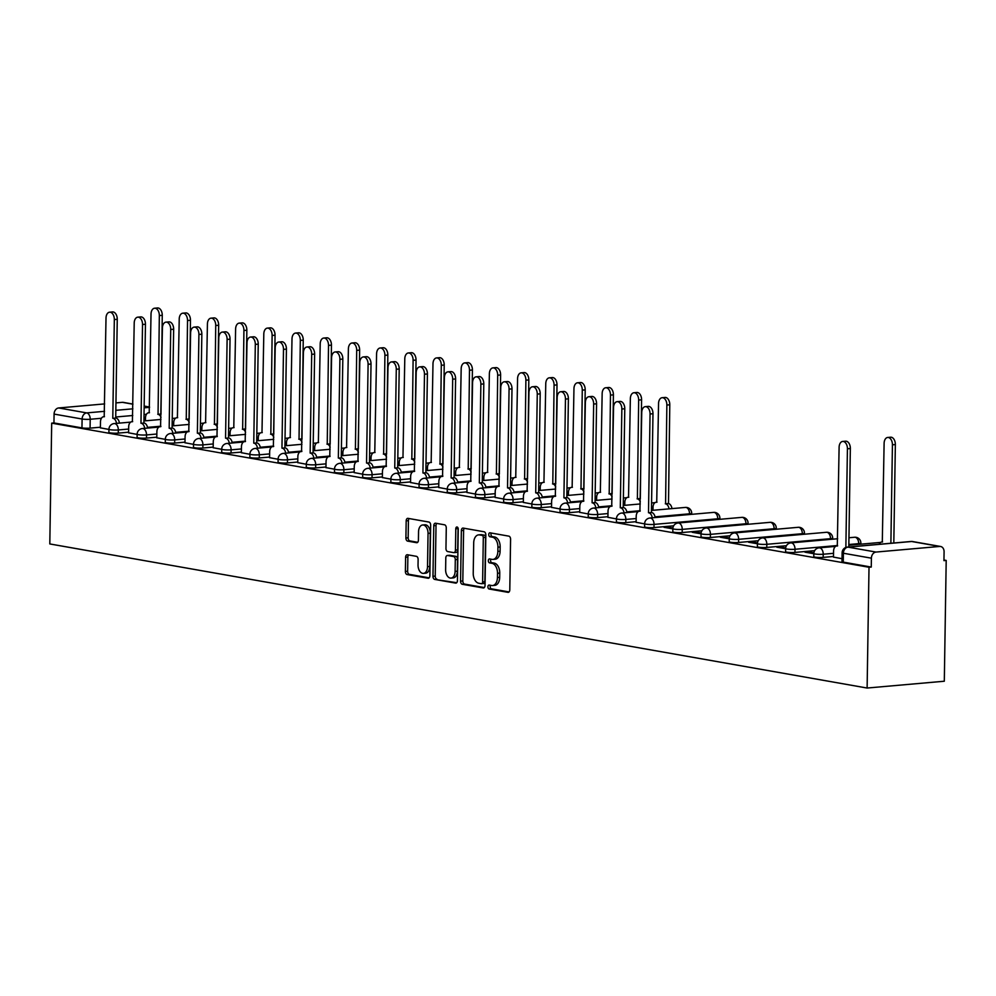 <?xml version="1.0" encoding="UTF-8"?>
<svg xmlns="http://www.w3.org/2000/svg" width="996" height="996" viewBox="0 0 996 996"><rect width="100%" height="100%" fill="white"/><g stroke="black" fill="none" stroke-linecap="round" stroke-linejoin="round"><path stroke-width="1.49" d="M487.916 586.818A1.98 1.233 -95 0 0 489.123 589.01L507.972 592.334A2.839 1.768 -95 0 0 508.271 592.346A2.839 1.768 -95 0 0 509.79 589.831L510.587 539.272A2.839 1.768 -95 0 0 508.856 536.147L490.007 532.823A1.98 1.233 -95 0 0 489.795 532.81A1.98 1.233 -95 0 0 488.737 534.566A1.98 1.233 -95 0 0 489.945 536.757L492.385 537.18A9.064 5.64 -95 0 1 497.925 547.178L497.851 551.386A9.064 5.64 -95 0 1 492.97 559.416A9.064 5.64 -95 0 1 492.036 559.379L489.596 558.943A1.98 1.233 -95 0 0 489.397 558.943A1.98 1.233 -95 0 0 488.326 560.698A1.98 1.233 -95 0 0 489.534 562.877L491.974 563.313A9.064 5.64 -95 0 1 497.514 573.298L497.44 577.518A9.064 5.64 -95 0 1 492.559 585.548A9.064 5.64 -95 0 1 491.626 585.511L489.185 585.075A1.98 1.233 -95 0 0 488.986 585.063A1.98 1.233 -95 0 0 487.916 586.818M490.542 585.312A1.98 1.233 -95 0 0 490.169 586.619A1.98 1.233 -95 0 0 491.377 588.81L509.068 591.935M491.364 533.059A1.98 1.233 -95 0 0 490.978 534.366A1.98 1.233 -95 0 0 492.198 536.558L494.639 536.981L492.385 537.18M490.953 559.192A1.98 1.233 -95 0 0 490.58 560.499A1.98 1.233 -95 0 0 491.787 562.678L494.228 563.114L491.974 563.313M407.426 554.747A2.839 1.768 -95 0 0 407.14 554.735A2.839 1.768 -95 0 0 405.609 557.237L405.384 571.43A2.839 1.768 -95 0 0 407.115 574.555L428.056 578.24A2.839 1.768 -95 0 0 428.342 578.253A2.839 1.768 -95 0 0 429.874 575.75L430.658 525.178A2.839 1.768 -95 0 0 428.927 522.053L407.999 518.356A2.839 1.768 -95 0 0 407.7 518.343A2.839 1.768 -95 0 0 406.181 520.858L405.907 537.989A2.839 1.768 -95 0 0 407.638 541.114L416.602 542.696A2.839 1.768 -95 0 0 416.888 542.708A2.839 1.768 -95 0 0 418.42 540.206L418.557 531.702A7.582 4.719 -95 0 1 422.628 524.992A7.582 4.719 -95 0 1 428.043 533.37L427.521 566.662A7.582 4.719 -95 0 1 423.437 573.385A7.582 4.719 -95 0 1 418.034 564.993L418.121 559.441A2.839 1.768 -95 0 0 416.39 556.328L407.426 554.747M51.692 423.151L869.01 567.259L867.118 688.037L49.8 543.941L51.692 423.151L53.946 422.951L54.083 414.087A5.777 4.457 -80 0 1 58.677 407.962L104.667 403.903M460.563 581.154A2.839 1.768 -95 0 0 462.293 584.279L483.222 587.964A2.839 1.768 -95 0 0 483.521 587.976A2.839 1.768 -95 0 0 485.04 585.474L485.836 534.902A2.839 1.768 -95 0 0 484.106 531.777L463.177 528.092A2.839 1.768 -95 0 0 462.879 528.079A2.839 1.768 -95 0 0 461.36 530.582L460.563 581.154L462.816 580.954A2.839 1.768 -95 0 0 464.547 584.079L484.33 587.565M455.633 583.108L434.704 579.411A2.839 1.768 -95 0 1 432.974 576.286L433.77 525.726A2.839 1.768 -95 0 1 435.289 523.211A2.839 1.768 -95 0 1 435.588 523.224L444.54 524.805A2.839 1.768 -95 0 1 446.27 527.93L445.959 548.435A2.839 1.768 -95 0 0 447.677 551.56L453.628 552.606A2.839 1.768 -95 0 0 453.915 552.618A2.839 1.768 -95 0 0 455.446 550.103L455.782 528.764A1.98 1.233 -95 0 1 456.853 526.996A1.98 1.233 -95 0 1 458.26 529.2L457.45 580.606A2.839 1.768 -95 0 1 455.931 583.121A2.839 1.768 -95 0 1 455.633 583.108L456.218 583.058M100.409 427.222L90.076 428.131L90.213 419.266A5.777 0.747 -179.1 0 1 82.108 419.017L54.083 414.087M939.676 546.443L911.664 541.5L847.982 547.128L875.994 552.058L939.676 546.443A5.777 4.457 100 0 1 940.585 546.48A5.777 4.457 100 0 1 944.084 551.759L943.947 560.636L946.2 560.437L943.959 560.038M946.2 560.437L944.308 681.227L867.118 688.037M115.947 402.907L122.359 402.334A5.777 4.457 -80 0 1 123.28 402.372L132.941 404.077M875.994 552.058A5.777 4.457 100 0 0 871.4 558.183L843.388 553.241A5.777 0.747 -179.1 0 1 842.118 552.755L841.969 561.632A5.777 0.747 -179.1 0 0 843.251 562.118L843.388 553.241A5.777 4.457 100 0 1 847.982 547.128A5.777 3.598 -95 0 0 847.384 547.103A5.777 5.777 0 0 0 842.118 552.755M869.01 567.259L871.263 567.06L871.4 558.183M833.478 557.1L842.018 558.681M813.881 552.83L808.354 551.859L808.329 552.743M808.354 551.859L804.967 552.158L813.819 553.714M785.682 547.862L780.154 546.879L780.142 547.775M780.154 546.879L776.78 547.178L785.632 548.746M757.483 542.895L751.955 541.911L751.943 542.808M751.955 541.911L748.581 542.21L757.433 543.766M729.296 537.915L723.756 536.944L723.743 537.828M723.756 536.944L720.382 537.242L729.234 538.799M701.097 532.947L695.569 531.976L695.557 532.86M695.569 531.976L692.195 532.275L701.047 533.831M672.898 527.98L667.37 526.996L667.357 527.892M667.37 526.996L663.996 527.295L672.848 528.864M636.108 522.302L644.649 523.884M607.921 517.322L616.449 518.916M579.722 512.355L588.263 513.948M551.523 507.387L560.063 508.968M523.336 502.42L531.864 504.001M495.137 497.44L503.677 499.033M466.937 492.472L475.478 494.066M438.738 487.505L447.279 489.086M410.551 482.525L419.079 484.118M382.352 477.557L390.893 479.151M354.153 472.59L362.693 474.171M325.966 467.61L334.494 469.203M297.767 462.642L306.307 464.236M269.567 457.674L278.108 459.256M241.368 452.707L249.909 454.288M213.181 447.727L221.71 449.321M184.982 442.759L193.523 444.353M156.783 437.792L165.324 439.373M128.596 432.812L137.124 434.405M128.596 432.189L118.275 433.111L118.325 429.961A5.777 0.747 -179.1 0 1 112.212 429.948A5.777 0.747 -179.1 0 1 108.938 429.226L108.888 432.376A5.777 0.747 0.9 0 0 112.162 433.098A5.777 0.747 0.9 0 0 118.275 433.111M156.795 437.169L146.474 438.078L146.524 434.928A5.777 0.747 -179.1 0 1 140.399 434.928A5.777 0.747 -179.1 0 1 137.137 434.206L137.087 437.344A5.777 0.747 0.9 0 0 140.349 438.078A5.777 0.747 0.9 0 0 146.474 438.078M184.995 442.137L174.661 443.046L174.711 439.896A5.777 0.747 -179.1 0 1 168.598 439.896A5.777 0.747 -179.1 0 1 165.324 439.174L165.274 442.324A5.777 0.747 0.9 0 0 168.548 443.046A5.777 0.747 0.9 0 0 174.661 443.046M213.194 447.104L202.86 448.026L202.91 444.876A5.777 0.747 -179.1 0 1 196.797 444.863A5.777 0.747 -179.1 0 1 193.523 444.141L193.473 447.291A5.777 0.747 0.9 0 0 196.747 448.013A5.777 0.747 0.9 0 0 202.86 448.026M241.381 452.084L231.06 452.993L231.109 449.843A5.777 0.747 -179.1 0 1 224.996 449.843A5.777 0.747 -179.1 0 1 221.722 449.109L221.672 452.259A5.777 0.747 0.9 0 0 224.947 452.981A5.777 0.747 0.9 0 0 231.06 452.993M269.58 457.052L259.259 457.961L259.296 454.811A5.777 0.747 -179.1 0 1 253.183 454.811A5.777 0.747 -179.1 0 1 249.909 454.089L249.859 457.239A5.777 0.747 0.9 0 0 253.133 457.961A5.777 0.747 0.9 0 0 259.259 457.961M297.779 462.02L287.446 462.928L287.495 459.791A5.777 0.747 -179.1 0 1 281.382 459.779A5.777 0.747 -179.1 0 1 278.108 459.056L278.058 462.206A5.777 0.747 0.9 0 0 281.333 462.928A5.777 0.747 0.9 0 0 287.446 462.928M325.966 466.987L315.645 467.908L315.695 464.759A5.777 0.747 -179.1 0 1 309.582 464.746A5.777 0.747 -179.1 0 1 306.307 464.024L306.258 467.174A5.777 0.747 0.9 0 0 309.532 467.896A5.777 0.747 0.9 0 0 315.645 467.908M354.165 471.967L343.844 472.876L343.894 469.726A5.777 0.747 -179.1 0 1 337.769 469.726A5.777 0.747 -179.1 0 1 334.507 469.004L334.457 472.154A5.777 0.747 0.9 0 0 337.719 472.876A5.777 0.747 0.9 0 0 343.844 472.876M382.364 476.935L372.031 477.843L372.081 474.694A5.777 0.747 -179.1 0 1 365.968 474.694A5.777 0.747 -179.1 0 1 362.693 473.972L362.644 477.121A5.777 0.747 0.9 0 0 365.918 477.843A5.777 0.747 0.9 0 0 372.031 477.843M410.564 481.902L400.23 482.823L400.28 479.674A5.777 0.747 -179.1 0 1 394.167 479.661A5.777 0.747 -179.1 0 1 390.893 478.939L390.843 482.089A5.777 0.747 0.9 0 0 394.117 482.811A5.777 0.747 0.9 0 0 400.23 482.823M438.75 486.882L428.429 487.791L428.479 484.641A5.777 0.747 -179.1 0 1 422.366 484.641A5.777 0.747 -179.1 0 1 419.092 483.919L419.042 487.056A5.777 0.747 0.9 0 0 422.316 487.791A5.777 0.747 0.9 0 0 428.429 487.791M466.95 491.85L456.629 492.759L456.666 489.609A5.777 0.747 -179.1 0 1 450.553 489.609A5.777 0.747 -179.1 0 1 447.279 488.887L447.229 492.036A5.777 0.747 0.9 0 0 450.503 492.759A5.777 0.747 0.9 0 0 456.629 492.759M495.149 496.817L484.815 497.726L484.865 494.589A5.777 0.747 -179.1 0 1 478.752 494.576A5.777 0.747 -179.1 0 1 475.478 493.854L475.428 497.004A5.777 0.747 0.9 0 0 478.703 497.726A5.777 0.747 0.9 0 0 484.815 497.726M523.336 501.785L513.015 502.706L513.065 499.556A5.777 0.747 -179.1 0 1 506.952 499.556A5.777 0.747 -179.1 0 1 503.677 498.822L503.627 501.972A5.777 0.747 0.9 0 0 506.902 502.694A5.777 0.747 0.9 0 0 513.015 502.706M551.535 506.765L541.214 507.674L541.264 504.524A5.777 0.747 -179.1 0 1 535.138 504.524A5.777 0.747 -179.1 0 1 531.876 503.802L531.827 506.952A5.777 0.747 0.9 0 0 535.089 507.674A5.777 0.747 0.9 0 0 541.214 507.674M579.734 511.732L569.401 512.641L569.451 509.491A5.777 0.747 -179.1 0 1 563.338 509.491A5.777 0.747 -179.1 0 1 560.063 508.769L560.013 511.919A5.777 0.747 0.9 0 0 563.288 512.641A5.777 0.747 0.9 0 0 569.401 512.641M607.934 516.7L597.6 517.621L597.65 514.471A5.777 0.747 -179.1 0 1 591.537 514.459A5.777 0.747 -179.1 0 1 588.263 513.737L588.213 516.887A5.777 0.747 0.9 0 0 591.487 517.609A5.777 0.747 0.9 0 0 597.6 517.621M636.12 521.68L625.799 522.589L625.849 519.439A5.777 0.747 -179.1 0 1 619.736 519.439A5.777 0.747 -179.1 0 1 616.462 518.717L616.412 521.854A5.777 0.747 0.9 0 0 619.686 522.589A5.777 0.747 0.9 0 0 625.799 522.589M673.645 525.826L653.999 527.556L654.036 524.406A5.777 0.747 -179.1 0 1 647.923 524.406A5.777 0.747 -179.1 0 1 644.649 523.684L644.599 526.834A5.777 0.747 0.9 0 0 647.873 527.556A5.777 0.747 0.9 0 0 653.999 527.556M701.844 530.793L682.185 532.536L682.235 529.386A5.777 0.747 -179.1 0 1 676.122 529.374A5.777 0.747 -179.1 0 1 672.848 528.652L672.798 531.802A5.777 0.747 0.9 0 0 676.072 532.524A5.777 0.747 0.9 0 0 682.185 532.536M730.031 535.761L710.385 537.504L710.434 534.354A5.777 0.747 -179.1 0 1 704.321 534.354A5.777 0.747 -179.1 0 1 701.047 533.619L700.997 536.769A5.777 0.747 0.9 0 0 704.272 537.504A5.777 0.747 0.9 0 0 710.385 537.504M758.23 540.741L738.584 542.471L738.634 539.322A5.777 0.747 -179.1 0 1 732.508 539.322A5.777 0.747 -179.1 0 1 729.246 538.599L729.197 541.749A5.777 0.747 0.9 0 0 732.458 542.471A5.777 0.747 0.9 0 0 738.584 542.471M786.429 545.708L766.771 547.439L766.82 544.302A5.777 0.747 -179.1 0 1 760.707 544.289A5.777 0.747 -179.1 0 1 757.433 543.567L757.383 546.717A5.777 0.747 0.9 0 0 760.658 547.439A5.777 0.747 0.9 0 0 766.771 547.439M814.616 550.676L794.97 552.419L795.02 549.269A5.777 0.747 -179.1 0 1 788.907 549.269A5.777 0.747 -179.1 0 1 785.632 548.535L785.583 551.684A5.777 0.747 0.9 0 0 788.857 552.407A5.777 0.747 0.9 0 0 794.97 552.419M833.49 556.478L823.169 557.387L823.219 554.237A5.777 0.747 -179.1 0 1 817.106 554.237A5.777 0.747 -179.1 0 1 813.832 553.515L813.782 556.664A5.777 0.747 0.9 0 0 817.056 557.387A5.777 0.747 0.9 0 0 823.169 557.387M100.397 427.844L108.938 429.438M53.946 422.951L81.958 427.894A5.777 0.747 0.9 0 0 90.076 428.131M871.263 567.06L843.251 562.118M492.559 585.548L494.813 585.349A9.064 5.64 -95 0 0 499.693 577.319L497.44 577.518M494.228 563.114A9.064 5.64 -95 0 1 499.755 573.098L499.693 577.319M492.97 559.416L495.224 559.217A9.064 5.64 -95 0 0 500.104 551.186L497.851 551.386M494.639 536.981A9.064 5.64 -95 0 1 500.166 546.978L500.104 551.186M464.323 528.291A2.839 1.768 -95 0 0 463.601 530.382L462.816 580.954M481.329 583.693A1.98 1.233 -95 0 0 481.541 583.706A1.98 1.233 -95 0 0 482.612 581.938L483.309 537.554A1.98 1.233 -95 0 0 482.089 535.375L479.524 534.914A9.064 5.64 -95 0 0 478.578 534.877A9.064 5.64 -95 0 0 473.698 542.907L473.225 573.248A9.064 5.64 -95 0 0 478.765 583.233L481.329 583.693M481.74 583.656L483.583 583.494A1.98 1.233 -95 0 0 483.795 583.507A1.98 1.233 -95 0 0 484.853 581.739L482.612 581.938M478.578 534.877L480.831 534.678A9.064 5.64 -95 0 1 481.778 534.715L484.342 535.176A1.98 1.233 -95 0 1 485.55 537.354L484.853 581.739M456.741 582.697L434.704 579.411M436.734 523.423A2.839 1.768 -95 0 0 436.024 525.527L435.227 576.099A2.839 1.768 -95 0 0 436.958 579.211M455.882 552.407A2.839 1.768 -95 0 0 456.168 552.419A2.839 1.768 -95 0 0 457.699 549.917L458.036 528.565L455.782 528.764M445.623 569.712A7.582 4.719 -95 0 0 451.026 578.103A7.582 4.719 -95 0 0 455.11 571.393L455.297 559.665A2.839 1.768 -95 0 0 453.566 556.54L447.627 555.494A2.839 1.768 -95 0 0 447.329 555.482A2.839 1.768 -95 0 0 445.797 557.984L445.623 569.712M451.026 578.103L453.28 577.904A7.582 4.719 -95 0 0 457.363 571.194L455.11 571.393M449.296 555.345A2.839 1.768 -95 0 1 449.582 555.282A2.839 1.768 -95 0 1 449.868 555.295L455.819 556.341A2.839 1.768 -95 0 1 457.55 559.466L457.363 571.194M423.437 573.385L425.69 573.186A7.582 4.719 -95 0 0 429.774 566.463L427.521 566.662M422.628 524.992L424.881 524.792A7.582 4.719 -95 0 1 430.297 533.171L429.774 566.463M409.144 518.567A2.839 1.768 -95 0 0 408.435 520.659L408.161 537.803A2.839 1.768 -95 0 0 409.891 540.915L417.698 542.297M408.572 554.946A2.839 1.768 -95 0 0 407.862 557.038L407.638 571.231A2.839 1.768 -95 0 0 409.368 574.356L429.151 577.842M890.885 543.256L892.428 444.814A6.636 4.133 -95 0 0 887.685 437.468A6.636 4.133 -95 0 0 884.112 443.357L882.294 542.048A5.777 3.598 -95 0 0 881.697 542.023A5.777 3.598 -95 0 0 879.144 544.289M887.685 437.468L890.611 437.207A6.636 4.133 85 0 1 895.354 444.565L893.81 542.994M845.865 547.439L847.422 448.798A6.636 4.133 -95 0 0 842.678 441.44L845.604 441.191A6.636 4.133 85 0 1 850.347 448.536L848.804 546.966M842.678 441.44A6.636 4.133 -95 0 0 839.105 447.329L837.287 546.02A5.777 3.598 -95 0 0 836.69 545.995A5.777 3.598 -95 0 0 833.577 551.112L833.478 557.175M669.026 508.869A5.777 3.598 -95 0 0 665.577 503.839L666.859 405.048A6.636 4.133 -95 0 0 662.116 397.703A6.636 4.133 -95 0 0 658.543 403.579L656.725 502.283A5.777 3.598 -95 0 0 656.127 502.258A5.777 3.598 -95 0 0 653.015 507.362L652.978 510.288M662.116 397.703L665.042 397.441A6.636 4.133 85 0 1 669.785 404.787L668.503 503.578A5.777 3.598 85 0 1 671.951 508.62M668.241 503.528L665.316 503.789M640.328 501.884A5.777 3.598 -95 0 0 637.39 498.872L638.66 400.081A6.636 4.133 -95 0 0 633.929 392.735A6.636 4.133 -95 0 0 630.356 398.612L628.526 497.303A5.777 3.598 -95 0 0 627.928 497.278A5.777 3.598 -95 0 0 624.828 502.395L624.778 505.321M633.929 392.735L636.855 392.474A6.636 4.133 85 0 1 641.586 399.819L640.316 498.61A5.777 3.598 85 0 1 640.378 498.623M640.042 498.56L637.116 498.822M612.129 496.917A5.777 3.598 -95 0 0 609.191 493.892L610.473 395.101A6.636 4.133 -95 0 0 605.73 387.755A6.636 4.133 -95 0 0 602.157 393.644L600.339 492.335A5.777 3.598 -95 0 0 599.741 492.31A5.777 3.598 -95 0 0 596.629 497.427L596.579 500.353M605.73 387.755L608.656 387.494A6.636 4.133 85 0 1 613.399 394.852L612.117 493.643A5.777 3.598 85 0 1 612.191 493.655M611.843 493.593L608.917 493.854M583.942 491.949A5.777 3.598 -95 0 0 580.992 488.924L582.274 390.133A6.636 4.133 -95 0 0 577.531 382.788A6.636 4.133 -95 0 0 573.957 388.664L572.14 487.368A5.777 3.598 -95 0 0 571.542 487.343A5.777 3.598 -95 0 0 568.43 492.447L568.392 495.373M577.531 382.788L580.456 382.526A6.636 4.133 85 0 1 585.2 389.872L583.917 488.663A5.777 3.598 85 0 1 583.992 488.687M583.644 488.625L580.718 488.874M555.743 486.982A5.777 3.598 -95 0 0 552.792 483.956L554.075 385.166A6.636 4.133 -95 0 0 549.331 377.82A6.636 4.133 -95 0 0 545.758 383.697L543.941 482.388A5.777 3.598 -95 0 0 543.343 482.363A5.777 3.598 -95 0 0 540.243 487.48L540.193 490.406M549.331 377.82L552.257 377.559A6.636 4.133 85 0 1 557.001 384.904L555.718 483.695A5.777 3.598 85 0 1 555.793 483.707M555.457 483.645L552.531 483.907M527.544 482.002A5.777 3.598 -95 0 0 524.606 478.989L525.888 380.186A6.636 4.133 -95 0 0 521.145 372.84A6.636 4.133 -95 0 0 517.571 378.729L515.741 477.42A5.777 3.598 -95 0 0 515.144 477.395A5.777 3.598 -95 0 0 512.044 482.512L511.994 485.438M521.145 372.84L524.07 372.591A6.636 4.133 85 0 1 528.814 379.937L527.531 478.727A5.777 3.598 85 0 1 527.594 478.74M527.258 478.678L524.332 478.939M499.357 477.034A5.777 3.598 -95 0 0 496.406 474.009L497.689 375.218A6.636 4.133 -95 0 0 492.945 367.873A6.636 4.133 -95 0 0 489.372 373.749L487.554 472.453A5.777 3.598 -95 0 0 486.957 472.428A5.777 3.598 -95 0 0 483.844 477.532L483.795 480.458M492.945 367.873L495.871 367.611A6.636 4.133 85 0 1 500.615 374.957L499.332 473.76A5.777 3.598 85 0 1 499.407 473.772M499.058 473.71L496.133 473.959M471.158 472.067A5.777 3.598 -95 0 0 468.207 469.041L469.49 370.251A6.636 4.133 -95 0 0 464.746 362.905A6.636 4.133 -95 0 0 461.173 368.781L459.355 467.485A5.777 3.598 -95 0 0 458.758 467.448A5.777 3.598 -95 0 0 455.645 472.565L455.608 475.49M464.746 362.905L467.672 362.644A6.636 4.133 85 0 1 472.415 369.989L471.133 468.78A5.777 3.598 85 0 1 471.208 468.792M470.871 468.73L467.946 468.992M442.959 467.087A5.777 3.598 -95 0 0 440.02 464.074L441.29 365.283A6.636 4.133 -95 0 0 436.559 357.925A6.636 4.133 -95 0 0 432.986 363.814L431.156 462.505A5.777 3.598 -95 0 0 430.558 462.48A5.777 3.598 -95 0 0 427.458 467.597L427.409 470.523M436.559 357.925L439.485 357.676A6.636 4.133 85 0 1 444.216 365.022L442.946 463.812A5.777 3.598 85 0 1 443.008 463.825M442.672 463.763L439.746 464.024M414.759 462.119A5.777 3.598 -95 0 0 411.821 459.094L413.103 360.303A6.636 4.133 -95 0 0 408.36 352.958A6.636 4.133 -95 0 0 404.787 358.846L402.969 457.538A5.777 3.598 -95 0 0 402.372 457.513A5.777 3.598 -95 0 0 399.259 462.63L399.209 465.555M408.36 352.958L411.286 352.696A6.636 4.133 85 0 1 416.029 360.054L414.747 458.845A5.777 3.598 85 0 1 414.822 458.857M414.473 458.795L411.547 459.056M386.573 457.152A5.777 3.598 -95 0 0 383.622 454.126L384.904 355.335A6.636 4.133 -95 0 0 380.161 347.99A6.636 4.133 -95 0 0 376.588 353.866L374.77 452.57A5.777 3.598 -95 0 0 374.172 452.545A5.777 3.598 -95 0 0 371.06 457.65L371.022 460.575M380.161 347.99L383.087 347.729A6.636 4.133 85 0 1 387.83 355.074L386.548 453.865A5.777 3.598 85 0 1 386.622 453.877M386.274 453.827L383.348 454.076M358.373 452.184A5.777 3.598 -95 0 0 355.423 449.159L356.705 350.368A6.636 4.133 -95 0 0 351.962 343.022A6.636 4.133 -95 0 0 348.388 348.899L346.571 447.59A5.777 3.598 -95 0 0 345.973 447.565A5.777 3.598 -95 0 0 342.873 452.682L342.823 455.608M351.962 343.022L354.887 342.761A6.636 4.133 85 0 1 359.631 350.106L358.348 448.897A5.777 3.598 85 0 1 358.423 448.91M358.087 448.847L355.161 449.109M330.174 447.204A5.777 3.598 -95 0 0 327.236 444.191L328.518 345.388A6.636 4.133 -95 0 0 323.775 338.042A6.636 4.133 -95 0 0 320.202 343.931L318.371 442.622A5.777 3.598 -95 0 0 317.774 442.598A5.777 3.598 -95 0 0 314.674 447.714L314.624 450.64M323.775 338.042L326.7 337.793A6.636 4.133 85 0 1 331.444 345.139L330.162 443.93A5.777 3.598 85 0 1 330.224 443.942M329.888 443.88L326.962 444.141M301.987 442.236A5.777 3.598 -95 0 0 299.037 439.211L300.319 340.42A6.636 4.133 -95 0 0 295.575 333.075A6.636 4.133 -95 0 0 292.002 338.951L290.185 437.655A5.777 3.598 -95 0 0 289.587 437.63A5.777 3.598 -95 0 0 286.475 442.734L286.425 445.66M295.575 333.075L298.501 332.813A6.636 4.133 85 0 1 303.245 340.159L301.962 438.95A5.777 3.598 85 0 1 302.037 438.975M301.688 438.912L298.763 439.161M652.218 517.82A5.777 3.598 -95 0 0 648.77 512.791L651.695 512.529A5.777 3.598 85 0 1 655.144 517.559M648.496 512.741L650.052 414A6.636 4.133 -95 0 0 645.308 406.642L648.234 406.393A6.636 4.133 85 0 1 652.978 413.738L651.421 512.479M645.308 406.642A6.636 4.133 -95 0 0 641.735 412.531L639.918 511.222A5.777 3.598 -95 0 0 639.32 511.197A5.777 3.598 -95 0 0 636.207 516.314L636.108 522.377M624.019 512.853A5.777 3.598 -95 0 0 620.57 507.811L623.496 507.562A5.777 3.598 85 0 1 626.945 512.591M620.296 507.773L621.853 409.02A6.636 4.133 -95 0 0 617.109 401.674L620.035 401.413A6.636 4.133 85 0 1 624.778 408.758L623.222 507.512M617.109 401.674A6.636 4.133 -95 0 0 613.536 407.551L611.718 506.254A5.777 3.598 -95 0 0 611.121 506.229A5.777 3.598 -95 0 0 608.008 511.346L607.921 517.41M595.832 507.873A5.777 3.598 -95 0 0 592.383 502.843L595.297 502.582A5.777 3.598 85 0 1 598.758 507.624M592.11 502.793L593.653 404.052A6.636 4.133 -95 0 0 588.922 396.707L591.836 396.445A6.636 4.133 85 0 1 596.579 403.791L595.035 502.532M588.922 396.707A6.636 4.133 -95 0 0 585.349 402.583L583.519 501.287A5.777 3.598 -95 0 0 582.921 501.262A5.777 3.598 -95 0 0 579.821 506.366L579.722 512.442M567.633 502.905A5.777 3.598 -95 0 0 564.184 497.875L567.11 497.614A5.777 3.598 85 0 1 570.559 502.644M563.91 497.826L565.467 399.085A6.636 4.133 -95 0 0 560.723 391.739L563.649 391.478A6.636 4.133 85 0 1 568.392 398.823L566.836 497.564M560.723 391.739A6.636 4.133 -95 0 0 557.15 397.616L555.32 496.307A5.777 3.598 -95 0 0 554.722 496.282A5.777 3.598 -95 0 0 551.622 501.399L551.523 507.474M539.434 497.938A5.777 3.598 -95 0 0 535.985 492.896L538.911 492.647A5.777 3.598 85 0 1 542.359 497.676M535.711 492.858L537.267 394.105A6.636 4.133 -95 0 0 532.524 386.759L535.45 386.498A6.636 4.133 85 0 1 540.193 393.856L538.637 492.597M532.524 386.759A6.636 4.133 -95 0 0 528.951 392.648L527.133 491.339A5.777 3.598 -95 0 0 526.535 491.314A5.777 3.598 -95 0 0 523.423 496.431L523.323 502.494M511.234 492.958A5.777 3.598 -95 0 0 507.786 487.928L510.711 487.667A5.777 3.598 85 0 1 514.16 492.709M507.524 487.878L509.068 389.137A6.636 4.133 -95 0 0 504.325 381.792L507.25 381.53A6.636 4.133 85 0 1 511.994 388.876L510.45 487.629M504.325 381.792A6.636 4.133 -95 0 0 500.751 387.668L498.934 486.372A5.777 3.598 -95 0 0 498.336 486.347A5.777 3.598 -95 0 0 495.224 491.451L495.137 497.527M483.048 487.99A5.777 3.598 -95 0 0 479.599 482.96L482.525 482.699A5.777 3.598 85 0 1 485.973 487.729M479.325 482.911L480.869 384.17A6.636 4.133 -95 0 0 476.138 376.824L479.064 376.563A6.636 4.133 85 0 1 483.795 383.908L482.251 482.649M476.138 376.824A6.636 4.133 -95 0 0 472.565 382.701L470.735 481.392A5.777 3.598 -95 0 0 470.137 481.367A5.777 3.598 -95 0 0 467.037 486.484L466.937 492.559M454.848 483.023A5.777 3.598 -95 0 0 451.4 477.993L454.325 477.731A5.777 3.598 85 0 1 457.774 482.761M451.126 477.943L452.682 379.19A6.636 4.133 -95 0 0 447.939 371.844L450.864 371.595A6.636 4.133 85 0 1 455.608 378.941L454.052 477.682M447.939 371.844A6.636 4.133 -95 0 0 444.365 377.733L442.548 476.424A5.777 3.598 -95 0 0 441.95 476.399A5.777 3.598 -95 0 0 438.838 481.516L438.738 487.579M426.649 478.055A5.777 3.598 -95 0 0 423.2 473.013L426.126 472.764A5.777 3.598 85 0 1 429.575 477.794M422.927 472.963L424.483 374.222A6.636 4.133 -95 0 0 419.739 366.877L422.665 366.615A6.636 4.133 85 0 1 427.409 373.961L425.852 472.714M419.739 366.877A6.636 4.133 -95 0 0 416.166 372.753L414.348 471.457A5.777 3.598 -95 0 0 413.751 471.432A5.777 3.598 -95 0 0 410.638 476.536L410.551 482.612M398.462 473.075A5.777 3.598 -95 0 0 395.001 468.045L397.927 467.784A5.777 3.598 85 0 1 401.388 472.826M394.74 467.995L396.284 369.255A6.636 4.133 -95 0 0 391.553 361.909L394.466 361.648A6.636 4.133 85 0 1 399.209 368.993L397.665 467.734M391.553 361.909A6.636 4.133 -95 0 0 387.979 367.785L386.149 466.489A5.777 3.598 -95 0 0 385.552 466.452A5.777 3.598 -95 0 0 382.452 471.569L382.352 477.644M370.263 468.108A5.777 3.598 -95 0 0 366.814 463.078L369.74 462.816A5.777 3.598 85 0 1 373.189 467.846M366.54 463.028L368.097 364.287A6.636 4.133 -95 0 0 363.353 356.929L366.279 356.68A6.636 4.133 85 0 1 371.022 364.026L369.466 462.767M363.353 356.929A6.636 4.133 -95 0 0 359.78 362.818L357.95 461.509A5.777 3.598 -95 0 0 357.352 461.484A5.777 3.598 -95 0 0 354.252 466.601L354.153 472.664M342.064 463.14A5.777 3.598 -95 0 0 338.615 458.098L341.541 457.849A5.777 3.598 85 0 1 344.99 462.879M338.341 458.06L339.897 359.307A6.636 4.133 -95 0 0 335.154 351.962L338.08 351.7A6.636 4.133 85 0 1 342.823 359.046L341.267 457.799M335.154 351.962A6.636 4.133 -95 0 0 331.581 357.85L329.763 456.542A5.777 3.598 -95 0 0 329.166 456.517A5.777 3.598 -95 0 0 326.053 461.634L325.953 467.697M313.865 458.16A5.777 3.598 -95 0 0 310.416 453.13L313.342 452.869A5.777 3.598 85 0 1 316.79 457.911M310.154 453.08L311.698 354.339A6.636 4.133 -95 0 0 306.955 346.994L309.881 346.733A6.636 4.133 85 0 1 314.624 354.078L313.08 452.831M306.955 346.994A6.636 4.133 -95 0 0 303.382 352.87L301.564 451.574A5.777 3.598 -95 0 0 300.966 451.549A5.777 3.598 -95 0 0 297.854 456.654L297.767 462.729M285.678 453.192A5.777 3.598 -95 0 0 282.229 448.163L285.155 447.901A5.777 3.598 85 0 1 288.603 452.931M281.955 448.113L283.499 349.372A6.636 4.133 -95 0 0 278.768 342.026L281.694 341.765A6.636 4.133 85 0 1 286.425 349.11L284.881 447.851M278.768 342.026A6.636 4.133 -95 0 0 275.195 347.903L273.365 446.594A5.777 3.598 -95 0 0 272.767 446.569A5.777 3.598 -95 0 0 269.667 451.686L269.567 457.762M257.478 448.225A5.777 3.598 -95 0 0 254.03 443.195L256.956 442.934A5.777 3.598 85 0 1 260.404 447.963M253.756 443.145L255.312 344.392A6.636 4.133 -95 0 0 250.569 337.046L253.494 336.797A6.636 4.133 85 0 1 258.238 344.143L256.682 442.884M250.569 337.046A6.636 4.133 -95 0 0 246.996 342.935L245.178 441.626A5.777 3.598 -95 0 0 244.58 441.602A5.777 3.598 -95 0 0 241.468 446.718L241.368 452.782M273.788 437.269A5.777 3.598 -95 0 0 270.837 434.244L272.12 335.453A6.636 4.133 -95 0 0 267.376 328.107A6.636 4.133 -95 0 0 263.803 333.984L261.985 432.687A5.777 3.598 -95 0 0 261.388 432.65A5.777 3.598 -95 0 0 258.275 437.767L258.238 440.693M267.376 328.107L270.302 327.846A6.636 4.133 85 0 1 275.045 335.191L273.763 433.982A5.777 3.598 85 0 1 273.838 433.995M273.502 433.932L270.576 434.194M229.279 443.245A5.777 3.598 -95 0 0 225.831 438.215L228.756 437.954A5.777 3.598 85 0 1 232.205 442.996M225.557 438.165L227.113 339.424A6.636 4.133 -95 0 0 222.369 332.079L225.295 331.817A6.636 4.133 85 0 1 230.039 339.163L228.482 437.916M222.369 332.079A6.636 4.133 -95 0 0 218.796 337.955L216.979 436.659A5.777 3.598 -95 0 0 216.381 436.634A5.777 3.598 -95 0 0 213.269 441.738L213.181 447.814M245.589 432.289A5.777 3.598 -95 0 0 242.651 429.276L243.92 330.473A6.636 4.133 -95 0 0 239.189 323.127A6.636 4.133 -95 0 0 235.616 329.016L233.786 427.707A5.777 3.598 -95 0 0 233.189 427.682A5.777 3.598 -95 0 0 230.088 432.799L230.039 435.725M239.189 323.127L242.115 322.878A6.636 4.133 85 0 1 246.846 330.224L245.576 429.015A5.777 3.598 85 0 1 245.639 429.027M245.302 428.965L242.377 429.226M201.092 438.277A5.777 3.598 -95 0 0 197.631 433.248L200.557 432.986A5.777 3.598 85 0 1 204.018 438.016M197.37 433.198L198.914 334.457A6.636 4.133 -95 0 0 194.17 327.111L197.096 326.85A6.636 4.133 85 0 1 201.839 334.195L200.296 432.936M194.17 327.111A6.636 4.133 -95 0 0 190.609 332.988L188.779 431.691A5.777 3.598 -95 0 0 188.182 431.654A5.777 3.598 -95 0 0 185.082 436.771L184.982 442.847M217.389 427.321A5.777 3.598 -95 0 0 214.451 424.296L215.734 325.505A6.636 4.133 -95 0 0 210.99 318.16A6.636 4.133 -95 0 0 207.417 324.036L205.599 422.74A5.777 3.598 -95 0 0 205.002 422.715A5.777 3.598 -95 0 0 201.889 427.832L201.839 430.758M210.99 318.16L213.916 317.898A6.636 4.133 85 0 1 218.659 325.244L217.377 424.047A5.777 3.598 85 0 1 217.452 424.059M217.103 423.997L214.177 424.259M172.893 433.31A5.777 3.598 -95 0 0 169.445 428.28L172.37 428.019A5.777 3.598 85 0 1 175.819 433.048M169.171 428.23L170.727 329.477A6.636 4.133 -95 0 0 165.983 322.131L168.909 321.882A6.636 4.133 85 0 1 173.653 329.228L172.096 427.969M165.983 322.131A6.636 4.133 -95 0 0 162.41 328.02L160.58 426.711A5.777 3.598 -95 0 0 159.983 426.686A5.777 3.598 -95 0 0 156.882 431.803L156.783 437.867M189.203 422.354A5.777 3.598 -95 0 0 186.252 419.328L187.534 320.538A6.636 4.133 -95 0 0 182.791 313.192A6.636 4.133 -95 0 0 179.218 319.069L177.4 417.772A5.777 3.598 -95 0 0 176.802 417.735A5.777 3.598 -95 0 0 173.69 422.852L173.653 425.778M182.791 313.192L185.717 312.931A6.636 4.133 85 0 1 190.46 320.276L189.178 419.067A5.777 3.598 85 0 1 189.252 419.079M188.904 419.017L185.978 419.279M144.694 428.342A5.777 3.598 -95 0 0 141.245 423.3L144.171 423.051A5.777 3.598 85 0 1 147.62 428.081M140.971 423.263L142.528 324.509A6.636 4.133 -95 0 0 137.784 317.164L140.71 316.902A6.636 4.133 85 0 1 145.453 324.248L143.897 423.001M137.784 317.164A6.636 4.133 -95 0 0 134.211 323.04L132.393 421.744A5.777 3.598 -95 0 0 131.796 421.719A5.777 3.598 -95 0 0 128.683 426.836L128.584 432.899M161.003 417.374A5.777 3.598 -95 0 0 158.053 414.361L159.335 315.57A6.636 4.133 -95 0 0 154.592 308.225A6.636 4.133 -95 0 0 151.019 314.101L149.201 412.792A5.777 3.598 -95 0 0 148.603 412.767A5.777 3.598 -95 0 0 145.503 417.884L145.453 420.81M154.592 308.225L157.517 307.963A6.636 4.133 85 0 1 162.261 315.309L160.979 414.099A5.777 3.598 85 0 1 161.053 414.112M160.717 414.05L157.791 414.311M116.495 423.362A5.777 3.598 -95 0 0 113.046 418.332L115.972 418.071A5.777 3.598 85 0 1 119.42 423.113M112.785 418.283L114.328 319.542A6.636 4.133 -95 0 0 109.585 312.196L112.511 311.935A6.636 4.133 85 0 1 117.254 319.28L115.71 418.021M109.585 312.196A6.636 4.133 -95 0 0 106.012 318.073L104.194 416.776A5.777 3.598 -95 0 0 103.596 416.739A5.777 3.598 -95 0 0 100.484 421.856L100.397 427.931M491.377 588.81L489.123 589.01M492.198 536.558L489.945 536.757M491.787 562.678L489.534 562.877M691.672 514.334L691.685 513.264A5.777 0.747 -179.1 0 1 689.531 513.812L655.019 516.862M689.518 514.521L689.531 513.812A5.777 3.598 -95 0 0 686.007 507.45A5.777 3.598 85 0 0 685.41 507.425L651.459 510.425M719.871 519.302L719.884 518.244A5.777 0.747 -179.1 0 1 717.73 518.792L654.036 524.406A5.777 3.598 85 0 0 650.513 518.045A5.777 3.598 85 0 0 649.915 518.02A5.777 5.777 0 0 0 644.649 523.684M717.718 519.501L717.73 518.792A5.777 3.598 -95 0 0 714.207 512.43A5.777 3.598 85 0 0 713.609 512.392L649.915 518.02M748.071 524.282L748.083 523.211A5.777 0.747 -179.1 0 1 745.929 523.759L682.235 529.386A5.777 3.598 85 0 0 678.712 523.025A5.777 3.598 85 0 0 678.114 523A5.777 5.777 0 0 0 672.848 528.652M745.917 524.469L745.929 523.759A5.777 3.598 -95 0 0 742.394 517.397A5.777 3.598 85 0 0 741.796 517.372L678.114 523M776.258 529.25L776.282 528.179A5.777 0.747 -179.1 0 1 774.116 528.727L710.434 534.354A5.777 3.598 85 0 0 706.911 527.992A5.777 3.598 85 0 0 706.313 527.967A5.777 5.777 0 0 0 701.047 533.619M774.104 529.436L774.116 528.727A5.777 3.598 -95 0 0 770.593 522.365A5.777 3.598 85 0 0 769.995 522.34L706.313 527.967M804.457 534.217L804.469 533.159A5.777 0.747 -179.1 0 1 802.315 533.694L738.634 539.322A5.777 3.598 85 0 0 735.11 532.96A5.777 3.598 85 0 0 734.5 532.935A5.777 5.777 0 0 0 729.246 538.599M802.303 534.404L802.315 533.694A5.777 3.598 -95 0 0 798.792 527.332A5.777 3.598 85 0 0 798.194 527.307L734.5 532.935M832.656 539.197L832.668 538.126A5.777 0.747 -179.1 0 1 830.515 538.674L766.82 544.302A5.777 3.598 85 0 0 763.297 537.94A5.777 3.598 85 0 0 762.699 537.902A5.777 5.777 0 0 0 757.433 543.567M830.502 539.384L830.515 538.674A5.777 3.598 -95 0 0 826.991 532.312A5.777 3.598 85 0 0 826.394 532.287L762.699 537.902M860.843 544.165L860.868 543.094A5.777 0.747 -179.1 0 1 858.701 543.642L848.841 544.513M858.701 544.351L858.701 543.642A5.777 3.598 -95 0 0 855.178 537.28A5.777 3.598 85 0 0 854.58 537.255L848.941 537.753M146.437 414.299L144.034 414.51M132.754 415.506L115.723 417.013M101.43 418.27L90.213 419.266A5.777 3.598 85 0 0 86.689 412.904L104.555 411.323M115.822 410.327L132.866 408.821M144.134 407.825L149.562 407.352M149.562 407.127L144.159 406.181M132.941 404.202L122.359 402.334M58.677 407.962L86.689 412.904A5.777 4.457 100 0 0 82.108 419.017L81.958 427.894M173.653 425.068L172.134 425.205M160.866 426.201L147.508 427.384M128.646 429.039L118.325 429.961A5.777 3.598 85 0 0 114.801 423.599A5.777 3.598 85 0 0 114.204 423.574A5.777 5.777 0 0 0 108.938 429.226M201.852 430.035L200.333 430.172M189.066 431.168L175.694 432.351M156.845 434.019L146.524 434.928A5.777 3.598 85 0 0 142.988 428.566A5.777 3.598 85 0 0 142.391 428.541A5.777 5.777 0 0 0 137.137 434.206M230.051 435.015L228.532 435.152M217.253 436.148L203.894 437.319M185.044 438.987L174.711 439.896A5.777 3.598 85 0 0 171.188 433.534A5.777 3.598 85 0 0 170.59 433.509A5.777 5.777 0 0 0 165.324 439.174M258.25 439.983L256.731 440.12M245.452 441.116L232.093 442.299M213.231 443.955L202.91 444.876A5.777 3.598 85 0 0 199.387 438.514A5.777 3.598 85 0 0 198.789 438.477A5.777 5.777 0 0 0 193.523 444.141M286.437 444.951L284.918 445.088M273.651 446.084L260.28 447.266M241.43 448.935L231.109 449.843A5.777 3.598 85 0 0 227.586 443.481A5.777 3.598 85 0 0 226.988 443.457A5.777 5.777 0 0 0 221.722 449.109M314.636 449.931L313.118 450.055M301.838 451.051L288.479 452.234M269.63 453.902L259.296 454.811A5.777 3.598 85 0 0 255.773 448.449A5.777 3.598 85 0 0 255.175 448.424A5.777 5.777 0 0 0 249.909 454.089M342.836 454.898L341.317 455.035M330.037 456.031L316.678 457.214M297.829 458.87L287.495 459.791A5.777 3.598 85 0 0 283.972 453.429A5.777 3.598 85 0 0 283.374 453.392A5.777 5.777 0 0 0 278.108 459.056M371.022 459.866L369.504 460.003M358.236 460.999L344.877 462.181M326.016 463.85L315.695 464.759A5.777 3.598 85 0 0 312.171 458.397A5.777 3.598 85 0 0 311.574 458.372A5.777 5.777 0 0 0 306.307 464.024M399.222 464.846L397.703 464.97M386.436 465.966L373.064 467.149M354.215 468.817L343.894 469.726A5.777 3.598 85 0 0 340.358 463.364A5.777 3.598 85 0 0 339.76 463.339A5.777 5.777 0 0 0 334.507 469.004M427.421 469.813L425.902 469.95M414.622 470.946L401.264 472.116M382.414 473.785L372.081 474.694A5.777 3.598 85 0 0 368.557 468.332A5.777 3.598 85 0 0 367.96 468.307A5.777 5.777 0 0 0 362.693 473.972M455.62 474.781L454.101 474.918M442.822 475.914L429.463 477.096M410.601 478.752L400.28 479.674A5.777 3.598 85 0 0 396.757 473.312A5.777 3.598 85 0 0 396.159 473.287A5.777 5.777 0 0 0 390.893 478.939M483.807 479.748L482.288 479.885M471.021 480.881L457.65 482.064M438.8 483.732L428.479 484.641A5.777 3.598 85 0 0 424.956 478.279A5.777 3.598 85 0 0 424.358 478.254A5.777 5.777 0 0 0 419.092 483.919M512.006 484.728L510.487 484.865M499.208 485.849L485.849 487.032M467 488.7L456.666 489.609A5.777 3.598 85 0 0 453.143 483.247A5.777 3.598 85 0 0 452.545 483.222A5.777 5.777 0 0 0 447.279 488.887M540.206 489.696L538.687 489.833M527.407 490.829L514.048 492.012M495.199 493.667L484.865 494.589A5.777 3.598 85 0 0 481.342 488.227A5.777 3.598 85 0 0 480.744 488.189A5.777 5.777 0 0 0 475.478 493.854M568.392 494.663L566.873 494.8M555.606 495.796L542.247 496.979M523.386 498.647L513.065 499.556A5.777 3.598 85 0 0 509.541 493.194A5.777 3.598 85 0 0 508.944 493.169A5.777 5.777 0 0 0 503.677 498.822M596.592 499.643L595.073 499.768M583.805 500.764L570.434 501.947M551.585 503.615L541.264 504.524A5.777 3.598 85 0 0 537.728 498.162A5.777 3.598 85 0 0 537.13 498.137A5.777 5.777 0 0 0 531.876 503.802M624.791 504.611L623.272 504.748M611.992 505.744L598.633 506.914M579.784 508.583L569.451 509.491A5.777 3.598 85 0 0 565.927 503.129A5.777 3.598 85 0 0 565.33 503.105A5.777 5.777 0 0 0 560.063 508.769M652.99 509.579L651.471 509.715M640.191 510.711L626.833 511.894M607.971 513.562L597.65 514.471A5.777 3.598 85 0 0 594.126 508.109A5.777 3.598 85 0 0 593.529 508.085A5.777 5.777 0 0 0 588.263 513.737M636.17 518.53L625.849 519.439A5.777 3.598 85 0 0 622.326 513.077A5.777 3.598 85 0 0 621.728 513.052A5.777 5.777 0 0 0 616.462 518.717M837.561 545.509L795.02 549.269A5.777 3.598 85 0 0 791.496 542.907A5.777 3.598 85 0 0 790.899 542.882A5.777 5.777 0 0 0 785.632 548.535M833.54 553.328L823.219 554.237A5.777 3.598 85 0 0 819.696 547.875A5.777 3.598 85 0 0 819.098 547.85A5.777 5.777 0 0 0 813.832 553.515M911.066 541.475A5.777 3.598 -95 0 1 911.664 541.5A5.777 4.457 -80 0 1 912.573 541.538A5.777 5.777 0 0 0 911.066 541.475L847.384 547.103M499.755 573.098L497.514 573.298M500.166 546.978L497.925 547.178M463.601 530.382L461.36 530.582M464.547 584.079L462.293 584.279M485.55 537.354L483.309 537.554M484.342 535.176L482.089 535.375M481.778 534.715L479.524 534.914M435.227 576.099L432.974 576.286M436.024 525.527L433.77 525.726M457.699 549.917L455.446 550.103M457.55 559.466L455.297 559.665M455.819 556.341L453.566 556.54M449.868 555.295L447.627 555.494M430.297 533.171L428.043 533.37M409.891 540.915L407.638 541.114M408.161 537.803L405.907 537.989M408.435 520.659L406.181 520.858M409.368 574.356L407.115 574.555M407.638 571.231L405.384 571.43M407.862 557.038L405.609 557.237M895.354 444.565L892.428 444.814M847.422 448.798L850.347 448.536M668.503 503.578L665.577 503.839M669.785 404.787L666.859 405.048M640.316 498.61L637.39 498.872M641.586 399.819L638.66 400.081M612.117 493.643L609.191 493.892M613.399 394.852L610.473 395.101M583.917 488.663L580.992 488.924M585.2 389.872L582.274 390.133M555.718 483.695L552.792 483.956M557.001 384.904L554.075 385.166M527.531 478.727L524.606 478.989M528.814 379.937L525.888 380.186M499.332 473.76L496.406 474.009M500.615 374.957L497.689 375.218M471.133 468.78L468.207 469.041M472.415 369.989L469.49 370.251M442.946 463.812L440.02 464.074M444.216 365.022L441.29 365.283M414.747 458.845L411.821 459.094M416.029 360.054L413.103 360.303M386.548 453.865L383.622 454.126M387.83 355.074L384.904 355.335M358.348 448.897L355.423 449.159M359.631 350.106L356.705 350.368M330.162 443.93L327.236 444.191M331.444 345.139L328.518 345.388M301.962 438.95L299.037 439.211M303.245 340.159L300.319 340.42M648.77 512.791L651.695 512.529M650.052 414L652.978 413.738M620.57 507.811L623.496 507.562M621.853 409.02L624.778 408.758M592.383 502.843L595.297 502.582M593.653 404.052L596.579 403.791M564.184 497.875L567.11 497.614M565.467 399.085L568.392 398.823M535.985 492.896L538.911 492.647M537.267 394.105L540.193 393.856M507.786 487.928L510.711 487.667M509.068 389.137L511.994 388.876M479.599 482.96L482.525 482.699M480.869 384.17L483.795 383.908M451.4 477.993L454.325 477.731M452.682 379.19L455.608 378.941M423.2 473.013L426.126 472.764M424.483 374.222L427.409 373.961M395.001 468.045L397.927 467.784M396.284 369.255L399.209 368.993M366.814 463.078L369.74 462.816M368.097 364.287L371.022 364.026M338.615 458.098L341.541 457.849M339.897 359.307L342.823 359.046M310.416 453.13L313.342 452.869M311.698 354.339L314.624 354.078M282.229 448.163L285.155 447.901M283.499 349.372L286.425 349.11M254.03 443.195L256.956 442.934M255.312 344.392L258.238 344.143M273.763 433.982L270.837 434.244M275.045 335.191L272.12 335.453M225.831 438.215L228.756 437.954M227.113 339.424L230.039 339.163M245.576 429.015L242.651 429.276M246.846 330.224L243.92 330.473M197.631 433.248L200.557 432.986M198.914 334.457L201.839 334.195M217.377 424.047L214.451 424.296M218.659 325.244L215.734 325.505M169.445 428.28L172.37 428.019M170.727 329.477L173.653 329.228M189.178 419.067L186.252 419.328M190.46 320.276L187.534 320.538M141.245 423.3L144.171 423.051M142.528 324.509L145.453 324.248M160.979 414.099L158.053 414.361M162.261 315.309L159.335 315.57M113.046 418.332L115.972 418.071M114.328 319.542L117.254 319.28M819.098 547.85L835.569 546.393M848.829 545.223L880.589 542.422M790.899 542.882L837.673 538.749M860.868 543.094A5.777 5.777 0 0 0 854.58 537.255M832.668 538.126A5.777 5.777 0 0 0 826.394 532.287M804.469 533.159A5.777 5.777 0 0 0 798.194 527.307M776.282 528.179A5.777 5.777 0 0 0 769.995 522.34M748.083 523.211A5.777 5.777 0 0 0 741.796 517.372M719.884 518.244A5.777 5.777 0 0 0 713.609 512.392M621.728 513.052L638.199 511.595M691.685 513.264A5.777 5.777 0 0 0 685.41 507.425M593.529 508.085L610.013 506.628M623.259 505.458L640.303 503.951M651.571 502.955L655.019 502.644M565.33 503.105L581.813 501.648M595.06 500.478L612.104 498.984M623.372 497.988L626.82 497.676M537.13 498.137L553.614 496.68M566.873 495.51L583.905 494.004M595.185 493.008L598.621 492.709M508.944 493.169L525.427 491.713M538.674 490.542L555.706 489.036M566.985 488.04L570.434 487.741M480.744 488.189L497.228 486.745M510.475 485.575L527.519 484.068M538.786 483.072L542.235 482.761M452.545 483.222L469.029 481.765M482.276 480.595L499.32 479.088M510.599 478.092L514.036 477.794M424.358 478.254L440.83 476.798M454.089 475.627L471.12 474.121M482.4 473.125L485.849 472.826M396.159 473.287L412.643 471.83M425.89 470.66L442.934 469.153M454.201 468.157L457.65 467.846M367.96 468.307L384.444 466.85M397.69 465.68L414.734 464.173M426.002 463.19L429.45 462.879M339.76 463.339L356.244 461.883M369.504 460.712L386.535 459.206M397.815 458.21L401.251 457.911M311.574 458.372L328.058 456.915M341.304 455.745L358.336 454.238M369.616 453.242L373.064 452.931M283.374 453.392L299.858 451.935M313.105 450.765L330.149 449.271M341.416 448.275L344.865 447.963M255.175 448.424L271.659 446.967M284.906 445.797L301.95 444.291M313.23 443.295L316.666 442.996M226.988 443.457L243.46 442M256.719 440.83L273.751 439.323M285.03 438.327L288.479 438.028M198.789 438.477L215.273 437.032M228.52 435.862L245.564 434.356M256.831 433.36L260.28 433.048M170.59 433.509L187.074 432.052M200.321 430.882L217.365 429.376M228.632 428.38L232.08 428.081M142.391 428.541L158.874 427.085M172.134 425.915L189.165 424.408M200.445 423.412L203.881 423.113M114.204 423.574L130.688 422.117M143.934 420.947L160.966 419.44M172.246 418.445L175.694 418.133M149.562 407.015L144.171 406.057M940.585 546.48L912.573 541.538M483.795 583.507L481.541 583.706M456.168 552.419L453.915 552.618M449.582 555.282L447.329 555.482M882.568 541.949L881.697 542.023M836.69 545.995L837.561 545.92M656.999 502.171L656.127 502.258M628.8 497.203L627.928 497.278M600.613 492.236L599.741 492.31M572.414 487.256L571.542 487.343M544.214 482.288L543.343 482.363M516.015 477.321L515.144 477.395M487.828 472.353L486.957 472.428M459.629 467.373L458.758 467.448M431.43 462.405L430.558 462.48M403.243 457.438L402.372 457.513M375.044 452.458L374.172 452.545M346.845 447.49L345.973 447.565M318.645 442.523L317.774 442.598M290.459 437.543L289.587 437.63M639.32 511.197L640.191 511.122M611.121 506.229L611.992 506.155M582.921 501.262L583.793 501.175M554.722 496.282L555.594 496.207M526.535 491.314L527.407 491.24M498.336 486.347L499.208 486.26M470.137 481.367L471.008 481.292M441.95 476.399L442.822 476.325M413.751 471.432L414.622 471.357M385.552 466.452L386.423 466.377M357.352 461.484L358.224 461.409M329.166 456.517L330.037 456.442M300.966 451.549L301.838 451.462M272.767 446.569L273.639 446.494M244.58 441.602L245.452 441.527M262.259 432.575L261.388 432.65M216.381 436.634L217.253 436.547M234.06 427.608L233.189 427.682M188.182 431.654L189.053 431.579M205.861 422.64L205.002 422.715M159.983 426.686L160.854 426.612M177.674 417.66L176.802 417.735M131.796 421.719L132.667 421.644M149.475 412.693L148.603 412.767M103.596 416.739L104.468 416.664"/></g></svg>
